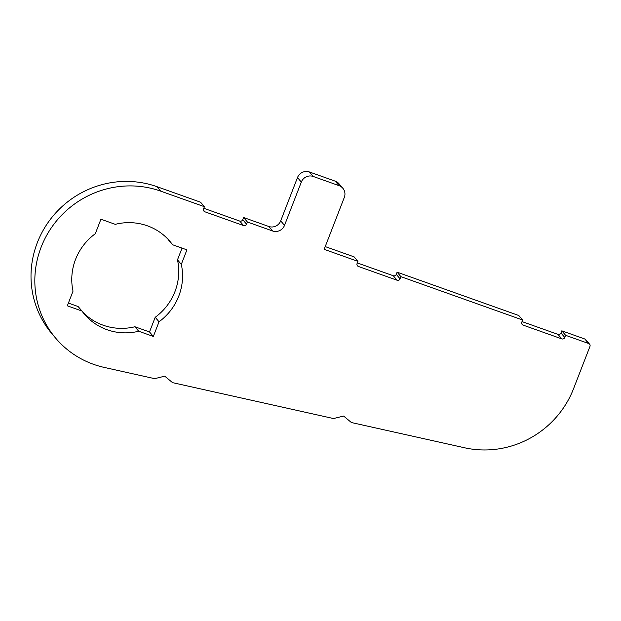 <?xml version="1.0" encoding="UTF-8"?>
<svg xmlns="http://www.w3.org/2000/svg" width="621" height="621" viewBox="0 0 621 621"><rect width="100%" height="100%" fill="white"/><g stroke="black" fill="none" stroke-linecap="round" stroke-linejoin="round"><path stroke-width="0.93" d="M82.546 311.843A56.154 54.337 139.6 0 0 134.904 326.755L149.514 331.956L153.34 336.442L138.731 331.241A56.154 54.337 -40.4 0 1 84.394 314.141A56.154 54.337 -40.4 0 1 81.941 311.02L67.332 305.819L73.022 291.156A56.154 54.337 -40.4 0 1 95.3 233.721L100.92 219.229L115.265 224.336A56.154 54.337 -40.4 0 1 169.929 241.359A56.154 54.337 -40.4 0 1 172.576 244.744L186.929 249.852L181.309 264.344A56.154 54.337 -40.4 0 1 159.023 321.779L153.34 336.442M134.904 326.755L138.731 331.241M68.395 303.071L78.114 306.533L81.941 311.02M167.957 239.17A56.154 54.337 139.6 0 1 168.757 240.249L172.576 244.744M149.514 331.956L155.203 317.292A56.154 54.337 139.6 0 0 177.482 259.85L182.038 248.113M177.482 259.85L181.309 264.344M155.203 317.292L159.023 321.779M325.233 246.591L354.102 256.869L357.921 261.356L324.162 249.339L344.321 197.385A9.362 9.059 139.6 0 0 342.846 188.256L339.019 183.762A9.362 9.059 139.6 0 0 335.255 181.169L309.452 171.986A9.362 9.059 139.6 0 0 297.49 177.583L280.7 220.874A9.362 9.059 -40.4 0 1 268.738 226.471L243.579 217.513L242.741 219.679A2.337 2.267 -40.4 0 1 239.753 221.084L203.789 208.276M342.846 188.256A9.362 9.059 139.6 0 0 339.074 185.663L313.271 176.473A9.362 9.059 139.6 0 0 301.317 182.069L284.519 225.369A9.362 9.059 -40.4 0 1 272.557 230.965L247.406 222.007L246.56 224.173A2.337 2.267 -40.4 0 1 243.572 225.57L204.868 211.792A2.337 2.267 -40.4 0 1 203.556 208.858L204.402 206.7L160.746 191.159A93.592 90.565 139.6 0 0 52.397 226.285A93.592 90.565 139.6 0 0 55.882 338.398A93.592 90.565 139.6 0 0 104.204 367.407L154.652 378.663L164.744 376.171L172.545 382.645L333.524 418.546L343.615 416.054L351.408 422.536L464.578 447.772A93.592 90.565 139.6 0 0 573.54 388.738L589.95 346.44A2.337 2.267 139.6 0 0 588.638 343.506L565.63 335.317L564.792 337.482A2.337 2.267 -40.4 0 1 561.803 338.88L523.099 325.101A2.337 2.267 -40.4 0 1 521.787 322.167L522.626 320.001L400.925 276.671L400.087 278.837A2.337 2.267 -40.4 0 1 397.098 280.234L358.395 266.456A2.337 2.267 -40.4 0 1 357.083 263.521L357.921 261.356M522.626 320.001L518.807 315.515L397.106 272.177L396.268 274.342A2.337 2.267 -40.4 0 1 393.272 275.74L357.308 262.939M397.106 272.177L400.925 276.671M589.585 344.158L585.758 339.664A2.337 2.267 139.6 0 0 584.819 339.012L561.811 330.822L560.973 332.988A2.337 2.267 -40.4 0 1 557.984 334.385L522.013 321.585M561.811 330.822L565.63 335.317M204.402 206.7L200.575 202.205L156.927 186.665A93.592 90.565 139.6 0 0 48.578 221.798A93.592 90.565 139.6 0 0 52.063 333.912L55.882 338.398M243.579 217.513L247.406 222.007M309.452 171.986L313.271 176.473M335.255 181.169L339.074 185.663M356.959 264.771L358.395 266.456M393.272 275.74L397.098 280.234M396.268 274.342L400.087 278.837M521.671 323.417L523.099 325.101M557.984 334.385L561.803 338.88M560.973 332.988L564.792 337.482M584.819 339.012L588.638 343.506M156.927 186.665L160.746 191.159M203.44 210.108L204.868 211.792M239.753 221.084L243.572 225.57M242.741 219.679L246.56 224.173M268.738 226.471L272.557 230.965M280.7 220.874L284.519 225.369M297.49 177.583L301.317 182.069"/></g></svg>
